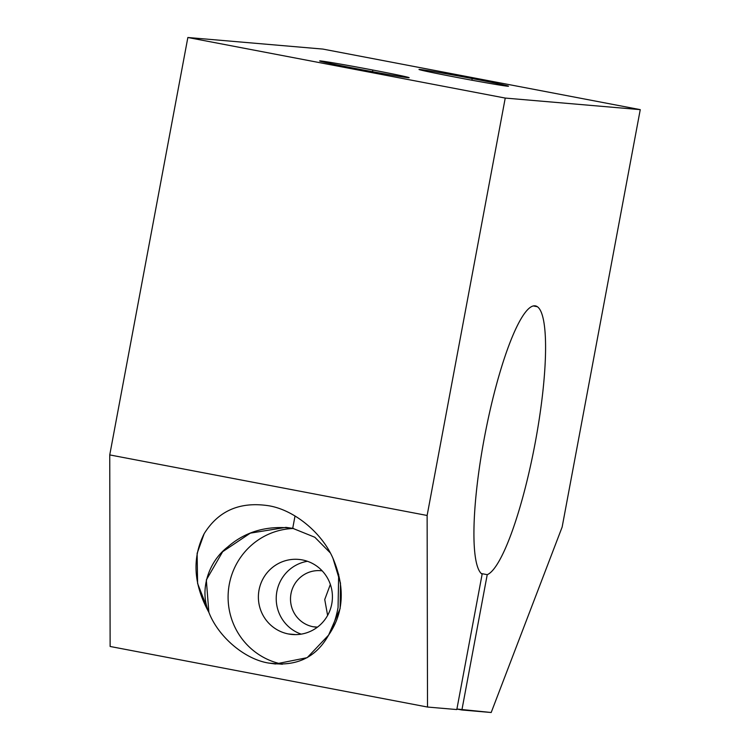 <?xml version="1.0" encoding="UTF-8"?>
<svg xmlns="http://www.w3.org/2000/svg" width="750" height="750" viewBox="0 0 750 750"><rect width="100%" height="100%" fill="white"/><g stroke="black" fill="none" stroke-linecap="round" stroke-linejoin="round"><path stroke-width="1.12" d="M533.325 305.953L537.375 306.722A137.006 25.434 100.8 0 0 535.434 305.897A137.006 25.434 100.8 0 0 485.822 430.266A137.006 25.434 100.8 0 0 482.128 574.228L456.806 709.556L427.509 707.044L427.125 515.475L109.744 454.913L110.128 646.472L427.509 707.044L110.128 646.472L109.744 454.913L427.125 515.475L505.237 98.072L187.856 37.5L109.744 454.913L187.856 37.5L505.237 98.072L640.256 109.641L562.144 527.053L491.194 712.5L456.9 709.031L461.897 709.988L487.228 574.669L481.275 573.534L487.228 574.669A137.006 25.434 100.8 0 0 535.228 442.659A137.006 25.434 100.8 0 0 537.375 306.722L533.325 305.953M268.472 505.716C239.85 501.431 218.409 510.759 204.15 533.719L197.128 553.359L197.597 583.444L208.856 612.309C199.106 590.222 208.528 561.656 227.597 547.069C245.363 531.497 267.066 525.244 292.716 528.319L295.031 515.972L292.716 528.319L285.909 527.381L250.341 533.128L222.656 551.719L206.325 579.947L208.856 612.309C218.297 636.919 244.838 659.409 268.791 663.075L282.084 664.209L268.791 663.075L275.475 663.994L307.191 657.666L328.566 635.156C332.934 627.347 336.103 618.15 338.062 607.556L338.672 574.256L338.062 607.556C336.103 618.15 332.934 627.347 328.566 635.156C315.947 657.712 296.025 667.022 268.791 663.075C244.838 659.409 218.297 636.919 208.856 612.309C193.481 584.344 191.916 558.141 204.15 533.719C218.409 510.759 239.85 501.431 268.472 505.716C293.841 509.7 321.853 532.537 332.963 558.3C345.309 587.419 343.837 613.041 328.566 635.156L340.125 608.587L340.472 583.125L332.963 558.3C321.853 532.537 293.841 509.7 268.472 505.716M372.534 71.7L372.844 70.041A45.534 0.863 10.6 0 0 319.622 60.938A45.534 0.863 10.6 0 0 355.912 68.587A45.534 0.863 10.6 0 0 409.134 77.691A45.534 0.863 10.6 0 0 372.844 70.041L372.534 71.7M330.356 584.419L324.741 599.522L327.619 615.422L324.741 599.522L330.356 584.419M471.891 80.213L472.2 78.553A45.534 0.863 10.6 0 0 418.978 69.45A45.534 0.863 10.6 0 0 455.269 77.1A45.534 0.863 10.6 0 0 508.491 86.203A45.534 0.863 10.6 0 0 472.2 78.553L471.891 80.213M288.469 633.975L295.931 634.622L288.469 633.975A37.678 37.012 94.9 0 1 259.041 590.006A37.678 37.012 94.9 0 1 302.334 559.922A37.678 37.012 -85.1 0 0 298.622 559.406A37.678 37.012 -85.1 0 0 258.731 591.891A37.678 37.012 -85.1 0 0 288.469 633.975A37.678 37.012 -85.1 0 0 292.181 634.491A37.678 37.012 -85.1 0 0 332.072 602.006A37.678 37.012 -85.1 0 0 302.334 559.922A37.678 37.012 94.9 0 1 331.772 603.891A37.678 37.012 94.9 0 1 288.469 633.975M301.2 634.144A37.678 37.012 94.9 0 1 276.356 595.322A37.678 37.012 94.9 0 1 307.444 561.291A37.678 37.012 -85.1 0 0 276.356 595.322A37.678 37.012 -85.1 0 0 301.2 634.144M282.441 664.2A68.503 67.303 94.9 0 1 228.328 591.459A68.503 67.303 94.9 0 1 293.569 528.488A68.503 67.303 -85.1 0 0 228.328 591.459A68.503 67.303 -85.1 0 0 282.441 664.2M313.125 626.747L317.484 627.122L313.125 626.747A28.322 27.825 -85.1 0 0 315.909 627.131A28.322 27.825 -85.1 0 0 317.353 627.216A28.322 27.825 94.9 0 1 313.125 626.747A28.322 27.825 94.9 0 1 290.878 594.384A28.322 27.825 94.9 0 1 322.191 570.862A28.322 27.825 -85.1 0 0 320.747 570.703A28.322 27.825 -85.1 0 0 290.766 595.116A28.322 27.825 -85.1 0 0 313.125 626.747M330.178 552.778L314.822 537.253L292.716 528.319L314.822 537.253L330.178 552.778M322.875 49.078L640.256 109.641L322.875 49.078L187.856 37.5L322.875 49.078M455.269 77.1A45.534 0.863 -169.4 0 1 419.784 69.441A45.534 0.863 -169.4 0 1 472.2 78.553A45.534 0.863 -169.4 0 1 507.684 86.222A45.534 0.863 -169.4 0 1 455.269 77.1M355.912 68.587A45.534 0.863 -169.4 0 1 320.428 60.928A45.534 0.863 -169.4 0 1 372.844 70.041A45.534 0.863 -169.4 0 1 408.328 77.7A45.534 0.863 -169.4 0 1 355.912 68.587M562.144 527.053L640.256 109.641L505.237 98.072L427.125 515.475L427.509 707.044L456.806 709.556L482.128 574.228A137.006 25.434 -79.2 0 1 486.919 424.838A137.006 25.434 -79.2 0 1 537.375 306.722A137.006 25.434 -79.2 0 1 535.228 442.659A137.006 25.434 -79.2 0 1 487.228 574.669L461.897 709.988L491.194 712.5L562.144 527.053"/></g></svg>
